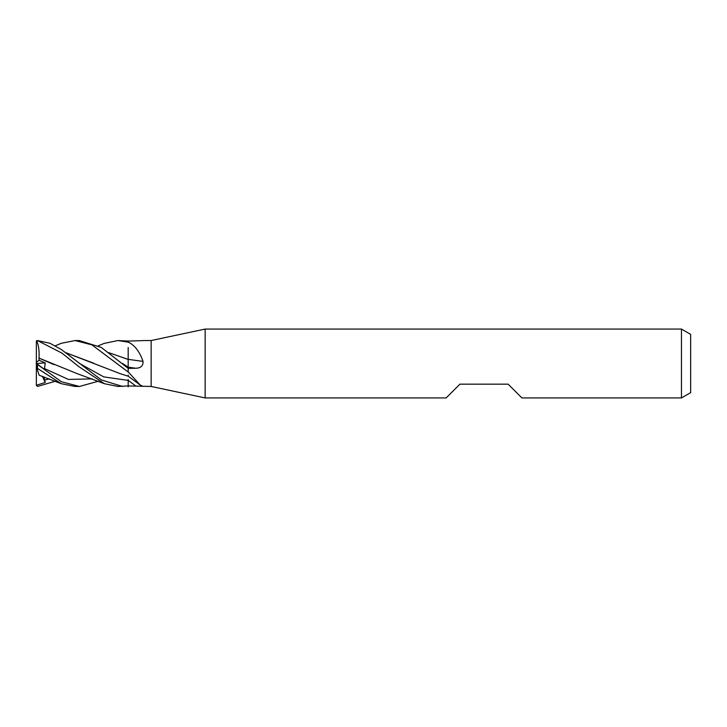 <?xml version="1.0" encoding="UTF-8"?>
<svg xmlns="http://www.w3.org/2000/svg" width="727" height="727" viewBox="0 0 727 727"><rect width="100%" height="100%" fill="white"/><g stroke="black" fill="none" stroke-linecap="round" stroke-linejoin="round"><path stroke-width="1.09" d="M681.463 397.933L681.463 329.067L690.65 334.365L690.65 392.635L681.463 397.933L521.913 397.933L508.137 384.165L459.927 384.165L446.151 397.933L205.15 397.933L151.143 386.455L128.179 385.928L117.938 386.455L104.443 383.711L78.643 366.499L62.004 353.14L37.495 340.563L36.395 341.372A1.145 1.145 0 0 0 36.35 341.69L36.35 341.654M151.143 386.455L151.143 340.545L205.15 329.067L681.463 329.067M143.301 340.545L151.143 340.545M143.037 340.636L128.179 341.072L117.938 340.545L128.179 342.144L128.179 341.072L128.179 342.144L128.824 342.399C134.949 345.507 139.693 351.841 143.037 361.392C143.228 365.863 140.802 368.144 135.74 368.235L128.179 368.389L128.179 371.87L140.256 385.056L143.037 386.364M205.15 397.933L205.15 329.067M128.179 359.329A388.663 65.057 -164.9 0 0 143.037 361.392M128.179 342.226L128.179 342.308A386.464 64.685 -164.9 0 0 128.824 342.399M128.824 372.551A386.464 367.889 -123.1 0 0 128.179 372.106L128.179 368.362L101.317 347.451L79.216 340.545M55.406 345.779L61.286 343.298L75.045 340.545L79.488 340.545L75.045 340.545L91.847 344.834L128.179 371.997M98.354 381.221L79.488 386.455L75.399 386.455M61.286 383.702L39.149 375.232L36.786 367.962L61.286 383.702L75.045 386.455L79.479 386.455L61.404 381.739L37.495 364.491C36.068 363.236 36.068 363.2 37.504 364.381M122.499 386.455L101.335 379.921L61.313 349.496L50.018 343.298L37.495 340.563M55.406 381.221L37.495 386.437L36.35 385.274L45.228 382.466L43.974 376.895M108.732 352.65L128.179 359.438M128.179 347.479L128.179 359.383M104.143 343.408L117.938 340.545M108.796 352.695L128.179 359.392M128.179 359.256L128.179 368.562M38.967 358.12L39.022 358.075C39.403 350.432 38.558 344.625 36.477 340.636M36.35 385.274L36.35 363.436L45.228 369.907L44.465 368.562L45.292 362.909L39.067 360.274L39.013 358.084L77.017 373.587L104.388 383.692M128.179 379.521L128.179 386.837M36.35 363.464L36.35 341.917L37.495 341.027M39.013 358.084L53.952 364.609M65.766 352.65L119.955 373.587L128.179 376.222L128.179 375.05M93.838 363.264L65.83 352.695M36.35 341.917L36.395 341.372M45.228 382.466L42.357 376.332M36.35 366.626L36.786 367.962M39.067 360.274L36.35 362.291M36.395 363.5L45.292 362.909M128.179 367.18A386.855 64.748 -164.9 0 0 135.74 368.235M128.179 380.375A386.855 368.262 -123.1 0 1 135.74 385.964M37.495 368.189L37.495 364.491M122.336 363.364L128.179 367.126M44.465 368.562L68.383 379.421L92.302 378.885M79.325 363.364L103.752 376.886L128.179 380.394M44.465 380.03L49.454 378.885M128.179 376.186L140.256 385.056M98.354 345.779L104.388 343.308"/></g></svg>
